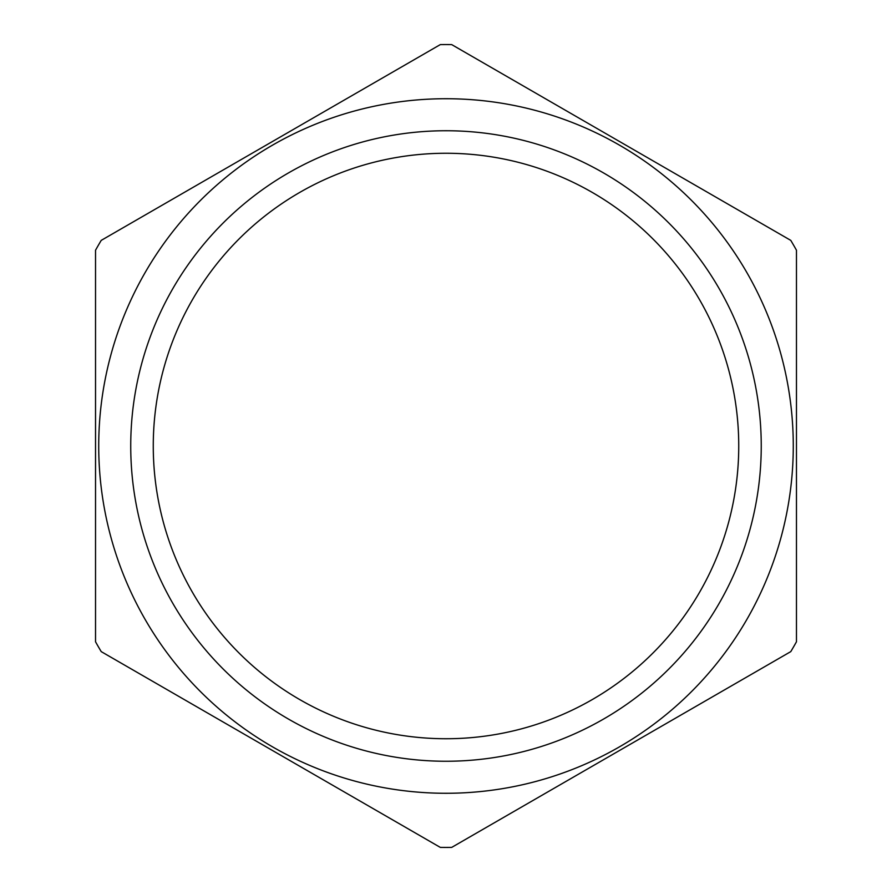 <?xml version="1.0" encoding="UTF-8"?>
<svg xmlns="http://www.w3.org/2000/svg" width="892" height="892" viewBox="0 0 892 892"><rect width="100%" height="100%" fill="white"/><g stroke="black" fill="none" stroke-linecap="round" stroke-linejoin="round"><path stroke-width="1.34" d="M451.687 44.6L790.78 240.383A401.445 401.445 0 0 1 796.467 250.217L796.467 641.783A401.445 401.445 0 0 1 790.78 651.617L451.687 847.4A401.445 401.445 0 0 1 440.313 847.4L101.22 651.617A401.445 401.445 0 0 1 95.533 641.783L95.533 250.217A401.445 401.445 0 0 1 101.22 240.383L440.313 44.6A401.445 401.445 0 0 1 451.687 44.6M98.722 446A347.278 347.278 0 0 0 619.639 746.749A347.278 347.278 0 0 0 619.639 145.251A347.278 347.278 0 0 0 98.722 446M130.734 446A315.266 315.266 0 0 0 603.628 719.019A315.266 315.266 0 0 0 603.628 172.981A315.266 315.266 0 0 0 130.734 446M153.268 446A292.732 292.732 0 0 0 592.366 699.518A292.732 292.732 0 0 0 592.366 192.482A292.732 292.732 0 0 0 153.268 446"/></g></svg>
